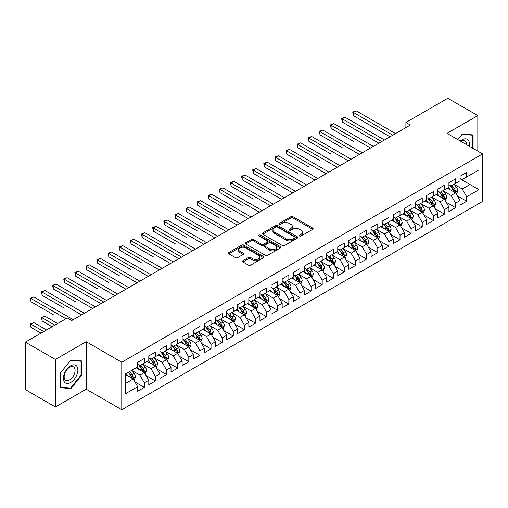 <?xml version="1.0" encoding="UTF-8"?>
<svg xmlns="http://www.w3.org/2000/svg" width="508" height="508" viewBox="0 0 508 508"><rect width="100%" height="100%" fill="white"/><g stroke="black" fill="none" stroke-linecap="round" stroke-linejoin="round"><path stroke-width="0.76" d="M299.549 236.017A1.079 0.622 0 0 0 301.079 236.017L312.674 229.324A1.543 0.889 0 0 0 313.125 228.695A1.543 0.889 0 0 0 312.674 228.067L293.033 216.726A1.543 0.889 0 0 0 290.849 216.726L279.254 223.418A1.079 0.622 0 0 0 278.943 223.857A1.079 0.622 0 0 0 279.254 224.301A1.079 0.622 0 0 0 280.784 224.301L282.283 223.431A4.94 2.851 0 0 1 289.268 223.431L290.906 224.377A4.94 2.851 0 0 1 292.348 226.397A4.94 2.851 0 0 1 290.906 228.41L289.401 229.273A1.079 0.622 0 0 0 289.09 229.718A1.079 0.622 0 0 0 289.401 230.156A1.079 0.622 0 0 0 290.932 230.156L292.43 229.292A4.94 2.851 0 0 1 299.415 229.292L301.054 230.238A4.94 2.851 0 0 1 302.495 232.251A4.94 2.851 0 0 1 301.054 234.271L299.549 235.134A1.079 0.622 0 0 0 299.237 235.579A1.079 0.622 0 0 0 299.549 236.017L299.549 235.134M242.951 260.693A1.543 0.889 0 0 0 242.5 261.322A1.543 0.889 0 0 0 242.951 261.957L248.463 265.138A1.543 0.889 0 0 0 250.641 265.138L263.519 257.702A1.543 0.889 0 0 0 263.969 257.073A1.543 0.889 0 0 0 263.519 256.445L243.878 245.104A1.543 0.889 0 0 0 241.694 245.104L228.822 252.54A1.543 0.889 0 0 0 228.365 253.168A1.543 0.889 0 0 0 228.822 253.797L235.477 257.639A1.543 0.889 0 0 0 237.655 257.639L243.167 254.457A1.543 0.889 0 0 0 243.618 253.829A1.543 0.889 0 0 0 243.167 253.2L239.865 251.295A4.128 2.381 0 0 1 238.658 249.606A4.128 2.381 0 0 1 241.205 247.409A4.128 2.381 0 0 1 245.707 247.923L258.636 255.384A4.128 2.381 0 0 1 259.842 257.073A4.128 2.381 0 0 1 257.296 259.277A4.128 2.381 0 0 1 252.8 258.756L250.641 257.512A1.543 0.889 0 0 0 248.463 257.512L242.951 260.693L242.951 261.957M55.41 359.474L55.41 406.965L86.201 389.192L86.201 341.7L55.41 359.474L25.4 342.144L67.31 317.951L71.755 320.523L410.343 125.038L405.898 122.466L405.898 127.603M86.201 341.7L121.774 362.236L482.6 153.918L482.6 201.409L121.774 409.727L121.774 362.236M477.818 151.155L477.818 115.602L447.027 133.375L482.6 153.918M477.818 115.602L447.808 98.273L405.898 122.466M282.391 245.542A1.543 0.889 0 0 0 284.575 245.542L297.453 238.112A1.543 0.889 0 0 0 297.904 237.484A1.543 0.889 0 0 0 297.453 236.849L277.812 225.514A1.543 0.889 0 0 0 275.628 225.514L262.757 232.943A1.543 0.889 0 0 0 262.299 233.578A1.543 0.889 0 0 0 262.757 234.207L282.391 245.542M259.423 236.252A1.079 0.622 0 0 1 260.515 236.404L260.515 235.121L280.486 246.647A1.543 0.889 0 0 1 280.937 247.275A1.543 0.889 0 0 1 280.486 247.904L267.608 255.34A1.543 0.889 0 0 1 265.424 255.34L245.789 243.999L245.789 242.741A1.543 0.889 0 0 0 245.332 243.37A1.543 0.889 0 0 0 245.789 243.999M245.789 242.741L251.295 239.56A1.543 0.889 0 0 1 253.479 239.56L261.442 244.157A1.543 0.889 0 0 0 263.627 244.157L267.284 242.049A1.543 0.889 0 0 0 267.735 241.421A1.543 0.889 0 0 0 267.284 240.786L258.991 235.998A1.079 0.622 0 0 1 258.674 235.56A1.079 0.622 0 0 1 259.34 234.982A1.079 0.622 0 0 1 260.515 235.121M460.032 178.752L470.04 184.531L470.04 175.031L478.93 169.894L466.706 176.955L466.706 172.396L460.032 176.251L460.032 180.804L455.587 183.375L455.587 178.816L448.92 182.664L448.92 187.223L444.475 189.789L444.475 185.236L437.801 189.084L437.801 193.643L433.356 196.209L433.356 191.649L426.688 195.504L426.688 200.057L422.243 202.629L422.243 198.069L415.569 201.917L415.569 206.477L411.124 209.042L411.124 204.489L404.457 208.337L404.457 212.896L400.006 215.462L400.006 210.903L393.338 214.757L393.338 219.31L388.893 221.882L388.893 217.322L382.226 221.171L382.226 225.73L377.774 228.295L377.774 223.742L371.107 227.59L371.107 232.15L366.662 234.715L366.662 230.156L359.988 234.01L359.988 238.563L355.543 241.135L355.543 236.576L348.875 240.424L348.875 244.983L344.43 247.548L344.43 242.995L337.757 246.844L337.757 251.403L333.311 253.968L333.311 249.409L326.644 253.263L326.644 257.816L322.199 260.388L322.199 255.829L315.525 259.677L315.525 264.236L311.08 266.802L311.08 262.249L304.413 266.097L304.413 270.656L299.968 273.221L299.968 268.662L293.294 272.517L293.294 277.07L288.849 279.641L288.849 275.082L282.181 278.93L282.181 283.489L277.73 286.055L277.73 281.502L271.062 285.35L271.062 289.909L266.617 292.475L266.617 287.915L259.95 291.77L259.95 296.323L255.499 298.894L255.499 294.335L248.831 298.183L248.831 302.743L244.386 305.308L244.386 300.755L237.712 304.603L237.712 309.162L233.267 311.728L233.267 307.169L226.6 311.023L226.6 315.576L222.155 318.148L222.155 313.588L215.481 317.436L215.481 321.996L211.036 324.561L211.036 320.008L204.368 323.856L204.368 328.416L199.923 330.981L199.923 326.422L193.25 330.276L193.25 334.829L188.805 337.401L188.805 332.842L182.137 336.69L182.137 341.249L177.686 343.814L177.686 339.261L171.018 343.11L171.018 347.669L166.573 350.234L166.573 345.675L159.906 349.529L159.906 354.082L155.454 356.654L155.454 352.095L148.787 355.943L148.787 360.502L144.342 363.068L144.342 358.515L137.674 362.363L137.674 366.922L125.444 373.977L125.444 393.744L137.674 386.69L133.223 378.987L125.444 374.491M478.93 169.894L478.93 189.662L466.706 196.723L462.255 189.02L454.196 184.366M457.314 195.853L466.706 201.276L466.706 196.723M466.706 201.276L460.032 205.13L460.032 200.571L455.587 203.136L451.142 195.44L443.084 190.786M446.195 202.273L455.587 207.696L455.587 203.136M455.587 207.696L448.92 211.544L448.92 206.991L444.475 209.556L440.023 201.854L431.965 197.206M435.077 208.693L444.475 214.116L444.475 209.556M444.475 214.116L437.801 217.964L437.801 213.411L433.356 215.976L428.911 208.274L420.853 203.619M423.964 215.106L433.356 220.529L433.356 215.976M433.356 220.529L426.688 224.384L426.688 219.824L422.243 222.39L417.792 214.694L409.734 210.039M412.845 221.526L422.243 226.949L422.243 222.39M422.243 226.949L415.569 230.797L415.569 226.244L411.124 228.81L406.679 221.107L398.621 216.459M401.733 227.946L411.124 233.369L411.124 228.81M411.124 233.369L404.457 237.217L404.457 232.664L400.006 235.229L395.561 227.527L387.502 222.872M390.614 234.359L400.006 239.782L400.006 235.229M400.006 239.782L393.338 243.637L393.338 239.078L388.893 241.643L384.448 233.947L376.384 229.292M379.501 240.779L388.893 246.202L388.893 241.643M388.893 246.202L382.226 250.05L382.226 245.497L377.774 248.063L373.329 240.36L365.271 235.712M368.383 247.199L377.774 252.622L377.774 248.063M377.774 252.622L371.107 256.47L371.107 251.917L366.662 254.483L362.217 246.78L354.152 242.126M357.27 253.613L366.662 259.036L366.662 254.483M366.662 259.036L359.988 262.89L359.988 258.331L355.543 260.896L351.098 253.2L343.04 248.545M346.151 260.033L355.543 265.455L355.543 260.896M355.543 265.455L348.875 269.304L348.875 264.751L344.43 267.316L339.979 259.613L331.921 254.965M335.039 266.452L344.43 271.875L344.43 267.316M344.43 271.875L337.757 275.723L337.757 271.17L333.311 273.736L328.866 266.033L320.808 261.379M323.92 272.866L333.311 278.289L333.311 273.736M333.311 278.289L326.644 282.143L326.644 277.584L322.199 280.149L317.748 272.453L309.69 267.799M312.801 279.286L322.199 284.709L322.199 280.149M322.199 284.709L315.525 288.557L315.525 284.004L311.08 286.569L306.635 278.867L298.577 274.218M301.689 285.706L311.08 291.128L311.08 286.569M311.08 291.128L304.413 294.977L304.413 290.424L299.968 292.989L295.516 285.286L287.458 280.632M290.57 292.119L299.968 297.542L299.968 292.989M299.968 297.542L293.294 301.396L293.294 296.837L288.849 299.409L284.404 291.706L276.346 287.052M279.457 298.539L288.849 303.962L288.849 299.409M288.849 303.962L282.181 307.81L282.181 303.257L277.73 305.822L273.285 298.12L265.227 293.472M268.338 304.959L277.73 310.382L277.73 305.822M277.73 310.382L271.062 314.23L271.062 309.677L266.617 312.242L262.172 304.54L254.108 299.885M257.226 311.372L266.617 316.795L266.617 312.242M266.617 316.795L259.95 320.65L259.95 316.09L255.499 318.662L251.054 310.959L242.995 306.305M246.107 317.792L255.499 323.215L255.499 318.662M255.499 323.215L248.831 327.069L248.831 322.51L244.386 325.076L239.941 317.373L231.877 312.725M234.994 324.212L244.386 329.635L244.386 325.076M244.386 329.635L237.712 333.483L237.712 328.93L233.267 331.495L228.822 323.793L220.764 319.138M223.876 330.625L233.267 336.048L233.267 331.495M233.267 336.048L226.6 339.903L226.6 335.344L222.155 337.915L217.703 330.213L209.645 325.558M212.757 337.045L222.155 342.468L222.155 337.915M222.155 342.468L215.481 346.323L215.481 341.763L211.036 344.329L206.591 336.626L198.533 331.978M201.644 343.465L211.036 348.888L211.036 344.329M211.036 348.888L204.368 352.736L204.368 348.183L199.923 350.749L195.472 343.046L187.414 338.392M190.525 349.879L199.923 355.302L199.923 350.749M199.923 355.302L193.25 359.156L193.25 354.597L188.805 357.168L184.36 349.466L176.301 344.811M179.413 356.299L188.805 361.721L188.805 357.168M188.805 361.721L182.137 365.576L182.137 361.017L177.686 363.582L173.241 355.879L165.183 351.231M168.294 362.718L177.686 368.141L177.686 363.582M177.686 368.141L171.018 371.989L171.018 367.436L166.573 370.002L162.128 362.299L154.07 357.645M157.182 369.132L166.573 374.555L166.573 370.002M166.573 374.555L159.906 378.409L159.906 373.85L155.454 376.422L151.009 368.719L142.951 364.065M146.063 375.552L155.454 380.975L155.454 376.422M155.454 380.975L148.787 384.829L148.787 380.27L144.342 382.835L139.897 375.133L131.832 370.484M134.95 381.972L144.342 387.394L144.342 382.835M144.342 387.394L137.674 391.243L137.674 386.69M137.674 364.35L139.897 365.639L144.342 363.068M125.444 383.476L133.223 378.987M148.787 357.937L151.009 359.22L155.454 356.654M139.897 375.133L144.342 372.567L136.112 367.817M148.787 380.27L144.342 372.567M159.906 351.517L162.128 352.8L166.573 350.234M151.009 368.719L155.454 366.147L147.231 361.404M159.906 373.85L155.454 366.147M171.018 345.097L173.241 346.386L177.686 343.814M162.128 362.299L166.573 359.734L158.35 354.984M171.018 367.436L166.573 359.734M182.137 338.684L184.36 339.966L188.805 337.401M173.241 355.879L177.686 353.314L169.462 348.564M182.137 361.017L177.686 353.314M193.25 332.264L195.472 333.546L199.923 330.981M184.36 349.466L188.805 346.894L180.581 342.151M193.25 354.597L188.805 346.894M204.368 325.844L206.591 327.133L211.036 324.561M195.472 343.046L199.923 340.481L191.694 335.731M204.368 348.183L199.923 340.481M215.481 319.43L217.703 320.713L222.155 318.148M206.591 336.626L211.036 334.061L202.813 329.311M215.481 341.763L211.036 334.061M226.6 313.011L228.822 314.293L233.267 311.728M217.703 330.213L222.155 327.641L213.925 322.897M226.6 335.344L222.155 327.641M237.712 306.591L239.941 307.88L244.386 305.308M228.822 323.793L233.267 321.227L225.044 316.478M237.712 328.93L233.267 321.227M248.831 300.177L251.054 301.46L255.499 298.894M239.941 317.373L244.386 314.808L236.156 310.058M248.831 322.51L244.386 314.808M259.95 293.757L262.172 295.04L266.617 292.475M251.054 310.959L255.499 308.388L247.275 303.644M259.95 316.09L255.499 308.388M271.062 287.337L273.285 288.627L277.73 286.055M262.172 304.54L266.617 301.974L258.388 297.224M271.062 309.677L266.617 301.974M282.181 280.924L284.404 282.207L288.849 279.641M273.285 298.12L277.73 295.554L269.507 290.805M282.181 303.257L277.73 295.554M293.294 274.504L295.516 275.787L299.968 273.221M284.404 291.706L288.849 289.135L280.626 284.391M293.294 296.837L288.849 289.135M304.413 268.084L306.635 269.373L311.08 266.802M295.516 285.286L299.968 282.721L291.738 277.971M304.413 290.424L299.968 282.721M315.525 261.671L317.748 262.954L322.199 260.388M306.635 278.867L311.08 276.301L302.857 271.551M315.525 284.004L311.08 276.301M326.644 255.251L328.866 256.534L333.311 253.968M317.748 272.453L322.199 269.881L313.969 265.138M326.644 277.584L322.199 269.881M337.757 248.831L339.979 250.12L344.43 247.548M328.866 266.033L333.311 263.468L325.088 258.718M337.757 271.17L333.311 263.468M348.875 242.418L351.098 243.7L355.543 241.135M339.979 259.613L344.43 257.048L336.201 252.298M348.875 264.751L344.43 257.048M359.988 235.998L362.217 237.28L366.662 234.715M351.098 253.2L355.543 250.628L347.32 245.878M359.988 258.331L355.543 250.628M371.107 229.578L373.329 230.867L377.774 228.295M362.217 246.78L366.662 244.215L358.432 239.465M371.107 251.917L366.662 244.215M382.226 223.164L384.448 224.447L388.893 221.882M373.329 240.36L377.774 237.795L369.551 233.045M382.226 245.497L377.774 237.795M393.338 216.745L395.561 218.027L400.006 215.462M384.448 233.947L388.893 231.375L380.663 226.625M393.338 239.078L388.893 231.375M404.457 210.325L406.679 211.614L411.124 209.042M395.561 227.527L400.006 224.961L391.782 220.212M404.457 232.664L400.006 224.961M415.569 203.911L417.792 205.194L422.243 202.629M406.679 221.107L411.124 218.542L402.901 213.792M415.569 226.244L411.124 218.542M426.688 197.491L428.911 198.774L433.356 196.209M417.792 214.694L422.243 212.122L414.014 207.372M426.688 219.824L422.243 212.122M437.801 191.071L440.023 192.361L444.475 189.789M428.911 208.274L433.356 205.708L425.132 200.958M437.801 213.411L433.356 205.708M448.92 184.658L451.142 185.941L455.587 183.375M440.023 201.854L444.475 199.288L436.245 194.539M448.92 206.991L444.475 199.288M460.032 178.238L462.255 179.521L466.706 176.955M451.142 195.44L455.587 192.869L447.364 188.119M460.032 200.571L455.587 192.869M25.4 342.144L25.4 389.642L55.41 406.965M86.201 389.192L121.774 409.727M462.255 189.02L470.04 184.531L478.93 189.662M473.094 148.425L473.094 134.925L462.369 133.966L457.829 139.611M81.591 375.26L81.591 360.959L70.866 360.001L60.135 373.342L60.135 387.642L70.866 388.601L81.591 375.26L81.032 374.936M299.98 236.169L301.054 235.553A4.94 2.851 0 0 0 302.495 233.534L302.495 232.251M292.348 226.397L292.348 227.679A4.94 2.851 0 0 1 290.906 229.692L289.833 230.308M312.649 229.337L293.033 218.008A1.543 0.889 0 0 0 290.849 218.008L279.686 224.453M297.428 238.125L277.812 226.797A1.543 0.889 0 0 0 275.628 226.797L262.776 234.22L262.757 232.943M294.723 237.922A1.079 0.622 0 0 0 295.04 237.484A1.079 0.622 0 0 0 294.723 237.039L277.482 227.089A1.079 0.622 0 0 0 275.958 227.089L274.371 228.003A4.94 2.851 0 0 0 272.929 230.016A4.94 2.851 0 0 0 274.371 232.029L286.156 238.836A4.94 2.851 0 0 0 293.141 238.836L294.723 237.922L294.723 239.204A1.079 0.622 0 0 0 295.04 238.766L295.04 237.484M272.929 230.016L272.929 231.299A4.94 2.851 0 0 0 274.371 233.318L274.371 232.029M294.723 239.204L293.141 240.119A4.94 2.851 0 0 1 286.156 240.119L274.371 233.318M245.809 244.011L251.295 240.843L251.295 239.56M267.735 241.421L267.735 242.703A1.543 0.889 0 0 1 267.284 243.332L263.627 245.44A1.543 0.889 0 0 1 261.442 245.44L253.479 240.843A1.543 0.889 0 0 0 251.295 240.843M260.515 236.404L280.46 247.917M269.71 248.933A4.128 2.381 0 0 0 274.206 249.447A4.128 2.381 0 0 0 276.758 247.244A4.128 2.381 0 0 0 275.546 245.561L270.993 242.932A1.543 0.889 0 0 0 268.808 242.932L265.157 245.04A1.543 0.889 0 0 0 264.7 245.669A1.543 0.889 0 0 0 265.157 246.297L269.71 248.933L269.71 250.215A4.128 2.381 0 0 0 274.206 250.73A4.128 2.381 0 0 0 276.758 248.526L276.758 247.244M264.7 245.669L264.7 246.951A1.543 0.889 0 0 0 265.157 247.587L265.157 246.297M269.71 250.215L265.157 247.587M259.842 257.073L259.842 258.356A4.128 2.381 0 0 1 257.296 260.56A4.128 2.381 0 0 1 252.8 260.039L250.641 258.794A1.543 0.889 0 0 0 248.463 258.794L242.97 261.969M238.658 249.606L238.658 250.889A4.128 2.381 0 0 0 239.865 252.578L239.865 251.295M243.148 254.47L239.865 252.578M263.5 257.715L243.878 246.386A1.543 0.889 0 0 0 241.694 246.386L228.841 253.809M69.729 387.947L70.866 388.601M456.413 194.297L457.791 190.932A4.166 2.407 -120 0 0 456.457 187.382L454.095 184.233M450.336 189.84L448.539 187.439M353.352 141.294L331.121 128.454L331.121 125.247L333.902 123.641L373.329 146.406M454.806 192.418L455.543 191.11A4.166 2.407 -120 0 0 454.349 188.608L451.987 185.452M450.64 185.649L453.555 189.541A2.121 1.226 60 0 1 453.942 190.189L455.543 191.11M449.904 185.223L453.015 189.376A4.166 2.407 60 0 1 454.203 191.878L454.292 192.119M392.786 135.172L353.352 112.414L356.133 110.808L395.561 133.572M390.004 136.779L353.352 115.621L353.352 112.414L352.743 112.058L356.133 110.808M353.352 115.621L352.743 112.058M445.294 200.711L446.672 197.352A4.166 2.407 -120 0 0 445.345 193.802L442.982 190.652M439.217 196.253L437.426 193.859M342.24 147.707L320.008 134.874L320.008 131.667L322.783 130.061L362.217 152.825M443.687 198.838L444.424 197.529A4.166 2.407 -120 0 0 443.23 195.021L440.868 191.872M439.522 192.068L442.436 195.961A2.121 1.226 60 0 1 442.824 196.602L444.424 197.529M438.791 191.643L441.897 195.79A4.166 2.407 60 0 1 443.09 198.298L443.173 198.539M434.181 207.131L435.559 203.765A4.166 2.407 -120 0 0 434.226 200.222L431.864 197.066M428.104 202.673L426.307 200.279M331.121 154.127L308.889 141.294L308.889 138.081L311.671 136.481L351.098 159.239M432.568 205.251L433.305 203.943A4.166 2.407 -120 0 0 432.118 201.441L429.755 198.285M428.409 198.482L431.324 202.374A2.121 1.226 60 0 1 431.711 203.022L433.305 203.943M427.673 198.063L430.784 202.209A4.166 2.407 60 0 1 431.971 204.718L432.06 204.959M381.667 141.592L342.24 118.828L345.015 117.227L384.448 139.986M378.885 143.199L342.24 122.041L342.24 118.828L341.63 118.478L345.015 117.227M342.24 122.041L341.63 118.478M370.548 148.012L330.511 124.892L333.902 123.641M331.121 128.454L330.511 124.892M469.151 146.152A10.217 5.899 120 0 0 468.401 140.354A10.217 5.899 120 0 0 460.369 141.078M466.598 144.678A7.734 4.464 120 0 0 465.874 141.662A7.734 4.464 120 0 0 465.004 140.856A7.734 4.464 120 0 0 460.896 141.383M462.128 134.271L472.542 135.211L472.542 148.107M471.849 134.811L472.542 135.211M457.848 139.624L462.147 134.283M64.383 381.959A10.217 5.899 120 0 0 74.257 379.311A10.217 5.899 120 0 0 76.898 366.389A10.217 5.899 120 0 0 67.031 369.03A10.217 5.899 120 0 0 64.383 381.959M64.891 379.482A7.734 4.464 120 0 0 65.761 380.289A7.734 4.464 120 0 0 72.962 376.676A7.734 4.464 120 0 0 74.365 367.697A7.734 4.464 120 0 0 73.495 366.89A7.734 4.464 120 0 0 66.3 370.497A7.734 4.464 120 0 0 64.891 379.482M70.644 360.312L81.032 361.245L81.032 375.101L70.644 388.029L60.249 387.102L60.249 373.247L70.618 360.299M80.347 360.845L81.032 361.245M423.062 213.55L424.44 210.185A4.166 2.407 -120 0 0 423.113 206.635L420.751 203.486M416.985 209.093L415.195 206.692M320.008 160.547L297.777 147.707L297.777 144.501L300.552 142.894L339.979 165.659M421.456 211.671L422.192 210.363A4.166 2.407 -120 0 0 420.999 207.861L418.636 204.705M417.29 204.902L420.205 208.794A2.121 1.226 60 0 1 420.592 209.442L422.192 210.363M416.56 204.476L419.665 208.629A4.166 2.407 60 0 1 420.859 211.131L420.942 211.372M411.95 219.964L413.328 216.605A4.166 2.407 -120 0 0 411.994 213.055L409.632 209.906M405.873 215.506L404.076 213.112M308.889 166.961L286.658 154.127L286.658 150.92L289.439 149.314L328.866 172.079M410.337 218.091L411.074 216.783A4.166 2.407 -120 0 0 409.886 214.274L407.524 211.125M406.171 211.322L409.092 215.214A2.121 1.226 60 0 1 409.473 215.856L411.074 216.783M405.441 210.896L408.546 215.043A4.166 2.407 60 0 1 409.74 217.551L409.829 217.792M359.435 154.426L319.392 131.312L322.783 130.061M320.008 134.874L319.392 131.312M348.317 160.846L308.28 137.732L311.671 136.481M308.889 141.294L308.28 137.732M400.831 226.384L402.209 223.018A4.166 2.407 -120 0 0 400.882 219.475L398.52 216.319M394.754 221.926L392.957 219.532M297.777 173.38L275.546 160.547L275.546 157.334L278.321 155.734L317.748 178.492M399.225 224.504L399.961 223.196A4.166 2.407 -120 0 0 398.767 220.694L396.405 217.538M395.059 217.735L397.974 221.634A2.121 1.226 60 0 1 398.361 222.275L399.961 223.196M394.322 217.316L397.434 221.463A4.166 2.407 60 0 1 398.628 223.971L398.71 224.212M337.204 167.265L297.161 144.145L300.552 142.894M297.777 147.707L297.161 144.145M389.712 232.804L391.09 229.438A4.166 2.407 -120 0 0 389.763 225.895L387.401 222.739M383.642 228.346L381.845 225.946M286.658 179.8L264.427 166.961L264.427 163.754L267.208 162.147L306.635 184.912M388.106 230.924L388.842 229.616A4.166 2.407 -120 0 0 387.648 227.114L385.293 223.958M383.94 224.155L386.861 228.048A2.121 1.226 60 0 1 387.242 228.695L388.842 229.616M383.21 223.73L386.315 227.882A4.166 2.407 60 0 1 387.509 230.384L387.591 230.626M326.085 173.679L286.048 150.565L289.439 149.314M286.658 154.127L286.048 150.565M378.6 239.217L379.978 235.858A4.166 2.407 -120 0 0 378.65 232.308L376.288 229.159M372.523 234.76L370.726 232.366M275.546 186.214L253.308 173.38L253.308 170.174L256.089 168.567L295.516 191.332M376.993 237.344L377.73 236.036A4.166 2.407 -120 0 0 376.536 233.528L374.174 230.378M372.828 230.575L375.742 234.467A2.121 1.226 60 0 1 376.13 235.109L377.73 236.036M372.091 230.149L375.202 234.296A4.166 2.407 60 0 1 376.396 236.804L376.479 237.046M314.973 180.099L274.93 156.985L278.321 155.734M275.546 160.547L274.93 156.985M367.481 245.637L368.859 242.272A4.166 2.407 -120 0 0 367.532 238.728L365.169 235.572M361.41 241.179L359.613 238.785M264.427 192.634L242.195 179.8L242.195 176.587L244.977 174.987L284.404 197.745M365.874 243.757L366.611 242.449A4.166 2.407 -120 0 0 365.417 239.947L363.055 236.791M361.709 236.988L364.63 240.887A2.121 1.226 60 0 1 365.011 241.529L366.611 242.449M360.978 236.569L364.084 240.716A4.166 2.407 60 0 1 365.277 243.224L365.36 243.465M303.854 186.519L263.817 163.398L267.208 162.147M264.427 166.961L263.817 163.398M356.368 252.057L357.746 248.691A4.166 2.407 -120 0 0 356.413 245.148L354.057 241.992M350.291 247.599L348.494 245.199M253.308 199.053L231.076 186.214L231.076 183.007L233.858 181.4L273.285 204.165M354.762 250.177L355.498 248.869A4.166 2.407 -120 0 0 354.305 246.367L351.942 243.211M350.596 243.408L353.511 247.301A2.121 1.226 60 0 1 353.898 247.948L355.498 248.869M349.86 242.983L352.971 247.136A4.166 2.407 60 0 1 354.165 249.638L354.247 249.879M292.741 192.932L252.698 169.818L256.089 168.567M253.308 173.38L252.698 169.818M345.25 258.47L346.627 255.111A4.166 2.407 -120 0 0 345.3 251.562L342.938 248.412M339.173 254.013L337.382 251.619M242.195 205.467L219.964 192.634L219.964 189.427L222.739 187.82L262.172 210.585M343.643 256.597L344.38 255.289A4.166 2.407 -120 0 0 343.186 252.781L340.824 249.631M339.477 249.828L342.392 253.721A2.121 1.226 60 0 1 342.779 254.362L344.38 255.289M338.747 249.403L341.852 253.549A4.166 2.407 60 0 1 343.046 256.057L343.129 256.299M281.623 199.352L241.586 176.238L244.977 174.987M242.195 179.8L241.586 176.238M334.137 264.89L335.515 261.525A4.166 2.407 -120 0 0 334.181 257.981L331.819 254.826M328.06 260.433L326.263 258.039M231.076 211.887L208.845 199.053L208.845 195.84L211.626 194.24L251.054 216.999M332.53 263.011L333.267 261.703A4.166 2.407 -120 0 0 332.073 259.201L329.711 256.045M328.365 256.242L331.28 260.14A2.121 1.226 60 0 1 331.667 260.782L333.267 261.703M327.628 255.822L330.74 259.969A4.166 2.407 60 0 1 331.927 262.477L332.016 262.719M270.51 205.772L230.467 182.651L233.858 181.4M231.076 186.214L230.467 182.651M323.018 271.31L324.396 267.945A4.166 2.407 -120 0 0 323.069 264.401L320.707 261.245M316.941 266.852L315.151 264.452M219.964 218.307L197.733 205.467L197.733 202.26L200.508 200.654L239.941 223.418M321.412 269.43L322.148 268.122A4.166 2.407 -120 0 0 320.954 265.62L318.592 262.465M317.246 262.661L320.161 266.554A2.121 1.226 60 0 1 320.548 267.202L322.148 268.122M316.516 262.236L319.621 266.389A4.166 2.407 60 0 1 320.815 268.891L320.897 269.132M259.391 212.185L219.354 189.071L222.739 187.82M219.964 192.634L219.354 189.071M311.906 277.724L313.284 274.364A4.166 2.407 -120 0 0 311.95 270.815L309.588 267.665M305.829 273.266L304.032 270.872M208.845 224.72L186.614 211.887L186.614 208.68L189.395 207.074L228.822 229.838M310.293 275.85L311.029 274.542A4.166 2.407 -120 0 0 309.842 272.034L307.48 268.884M306.127 269.081L309.048 272.974A2.121 1.226 60 0 1 309.435 273.615L311.029 274.542M305.397 268.656L308.508 272.802A4.166 2.407 60 0 1 309.696 275.311L309.785 275.552M248.272 218.605L208.236 195.491L211.626 194.24M208.845 199.053L208.236 195.491M300.787 284.143L302.165 280.778A4.166 2.407 -120 0 0 300.838 277.235L298.475 274.079M294.71 279.686L292.919 277.292M197.733 231.14L175.501 218.307L175.501 215.094L178.276 213.493L217.703 236.252M299.18 282.264L299.917 280.956A4.166 2.407 -120 0 0 298.723 278.454L296.361 275.298M295.015 275.495L297.929 279.394A2.121 1.226 60 0 1 298.317 280.035L299.917 280.956M294.284 275.076L297.39 279.222A4.166 2.407 60 0 1 298.583 281.73L298.666 281.972M237.16 225.025L197.117 201.905L200.508 200.654M197.733 205.467L197.117 201.905M289.674 290.563L291.046 287.198A4.166 2.407 -120 0 0 289.719 283.654L287.357 280.499M283.597 286.106L281.8 283.705M186.614 237.56L164.382 224.72L164.382 221.513L167.164 219.907L206.591 242.672M288.061 288.684L288.798 287.376A4.166 2.407 -120 0 0 287.611 284.874L285.248 281.718M283.896 281.915L286.817 285.807A2.121 1.226 60 0 1 287.198 286.455L288.798 287.376M283.166 281.489L286.271 285.642A4.166 2.407 60 0 1 287.464 288.144L287.553 288.385M226.041 231.438L186.004 208.324L189.395 207.074M186.614 211.887L186.004 208.324M278.555 296.977L279.933 293.618A4.166 2.407 -120 0 0 278.606 290.068L276.244 286.918M272.478 292.519L270.681 290.125M175.501 243.973L153.27 231.14L153.27 227.933L156.045 226.327L195.472 249.091M276.949 295.104L277.685 293.795A4.166 2.407 -120 0 0 276.492 291.287L274.13 288.138M272.783 288.334L275.698 292.227A2.121 1.226 60 0 1 276.085 292.868L277.685 293.795M272.047 287.909L275.158 292.062A4.166 2.407 60 0 1 276.352 294.564L276.435 294.805M214.928 237.858L174.885 214.744L178.276 213.493M175.501 218.307L174.885 214.744M267.437 303.397L268.815 300.038A4.166 2.407 -120 0 0 267.487 296.488L265.125 293.332M261.366 298.939L259.569 296.545M164.382 250.393L178.797 258.718M265.83 301.517L266.567 300.209A4.166 2.407 -120 0 0 265.373 297.707L263.017 294.551M261.664 294.748L264.585 298.647A2.121 1.226 60 0 1 264.966 299.288L266.567 300.209M260.934 294.329L264.039 298.475A4.166 2.407 60 0 1 265.233 300.984L265.316 301.225M203.81 244.278L163.773 221.158L167.164 219.907M164.382 224.72L163.773 221.158M256.324 309.816L257.702 306.451A4.166 2.407 -120 0 0 256.375 302.908L254.013 299.752M250.247 305.359L248.45 302.959M153.27 256.813L131.032 243.973L131.032 240.767L133.814 239.16L173.241 261.925M254.718 307.937L255.454 306.629A4.166 2.407 -120 0 0 254.26 304.127L251.898 300.971M250.552 301.168L253.467 305.06A2.121 1.226 60 0 1 253.854 305.708L255.454 306.629M249.815 300.742L252.927 304.895A4.166 2.407 60 0 1 254.121 307.397L254.203 307.638M192.697 250.692L152.654 227.578L156.045 226.327M153.27 231.14L152.654 227.578M245.205 316.23L246.583 312.871A4.166 2.407 -120 0 0 245.256 309.321L242.894 306.172M239.128 311.772L237.338 309.378M142.151 263.227L119.92 250.393L119.92 247.186L122.701 245.58L162.128 268.345M243.599 314.357L244.335 313.049A4.166 2.407 -120 0 0 243.141 310.54L240.779 307.391M239.433 307.588L242.354 311.48A2.121 1.226 60 0 1 242.735 312.122L244.335 313.049M238.703 307.162L241.808 311.315A4.166 2.407 60 0 1 243.002 313.817L243.084 314.058M181.578 257.111L142.151 234.347L144.932 232.747L184.36 255.505M178.803 258.718L142.151 237.56L142.151 234.347L141.542 233.998L144.932 232.747M142.151 237.56L141.542 233.998M234.093 322.65L235.471 319.291A4.166 2.407 -120 0 0 234.137 315.741L231.781 312.585M228.016 318.192L226.219 315.798M131.032 269.646L108.801 256.813L108.801 253.6L111.582 252L151.009 274.758M232.486 320.77L233.223 319.462A4.166 2.407 -120 0 0 232.029 316.96L229.667 313.804M228.321 314.001L231.235 317.9A2.121 1.226 60 0 1 231.623 318.541L233.223 319.462M227.584 313.582L230.696 317.729A4.166 2.407 60 0 1 231.889 320.237L231.972 320.478M170.466 263.531L130.423 240.411L133.814 239.16M131.032 243.973L130.423 240.411M222.974 329.07L224.352 325.704A4.166 2.407 -120 0 0 223.025 322.161L220.662 319.005M216.897 324.612L215.106 322.212M119.92 276.066L97.688 263.227L97.688 260.02L100.463 258.413L139.897 281.178M221.367 327.19L222.104 325.882A4.166 2.407 -120 0 0 220.91 323.38L218.548 320.224M217.202 320.421L220.116 324.314A2.121 1.226 60 0 1 220.504 324.961L222.104 325.882M216.471 319.996L219.577 324.148A4.166 2.407 60 0 1 220.77 326.65L220.853 326.892M159.347 269.945L119.31 246.831L122.701 245.58M119.92 250.393L119.31 246.831M211.861 335.483L213.239 332.124A4.166 2.407 -120 0 0 211.906 328.574L209.544 325.425M205.784 331.025L203.987 328.632M108.801 282.48L86.57 269.646L86.57 266.44L89.351 264.833L128.778 287.598M210.255 333.61L210.985 332.302A4.166 2.407 -120 0 0 209.798 329.794L207.435 326.644M206.089 326.841L209.004 330.733A2.121 1.226 60 0 1 209.391 331.375L210.985 332.302M205.353 326.415L208.464 330.568A4.166 2.407 60 0 1 209.652 333.07L209.74 333.311M148.234 276.365L108.191 253.251L111.582 252M108.801 256.813L108.191 253.251M200.743 341.903L202.121 338.544A4.166 2.407 -120 0 0 200.793 334.994L198.431 331.838M194.666 337.445L192.875 335.051M97.688 288.9L75.457 276.066L75.457 272.853L78.232 271.253L117.666 294.011M199.136 340.023L199.873 338.715A4.166 2.407 -120 0 0 198.679 336.213L196.317 333.058M194.97 333.254L197.885 337.153A2.121 1.226 60 0 1 198.272 337.795L199.873 338.715M194.24 332.835L197.345 336.982A4.166 2.407 60 0 1 198.539 339.49L198.622 339.731M137.116 282.785L97.079 259.664L100.463 258.413M97.688 263.227L97.079 259.664M189.63 348.323L191.008 344.957A4.166 2.407 -120 0 0 189.674 341.414L187.312 338.258M183.553 343.865L181.756 341.465M86.57 295.319L100.99 303.644M188.017 346.443L188.754 345.135A4.166 2.407 -120 0 0 187.566 342.633L185.204 339.477M183.852 339.674L186.773 343.567A2.121 1.226 60 0 1 187.16 344.214L188.754 345.135M183.121 339.249L186.233 343.402A4.166 2.407 60 0 1 187.42 345.904L187.509 346.145M125.997 289.198L85.96 266.084L89.351 264.833M86.57 269.646L85.96 266.084M178.511 354.736L179.889 351.377A4.166 2.407 -120 0 0 178.562 347.828L176.2 344.678M172.434 350.279L170.644 347.885M75.457 301.733L53.226 288.9L53.226 285.693L56.001 284.086L95.428 306.851M176.905 352.863L177.641 351.555A4.166 2.407 -120 0 0 176.447 349.047L174.085 345.897M172.739 346.094L175.654 349.987A2.121 1.226 60 0 1 176.041 350.628L177.641 351.555M172.009 345.669L175.114 349.822A4.166 2.407 60 0 1 176.308 352.323L176.39 352.565M114.884 295.618L74.841 272.504L78.232 271.253M75.457 276.066L74.841 272.504M167.392 361.156L168.77 357.797A4.166 2.407 -120 0 0 167.443 354.247L165.081 351.091M161.322 356.699L159.525 354.305M64.338 308.153L42.107 295.319L42.107 292.106L44.888 290.506L84.315 313.265M165.786 359.277L166.522 357.969A4.166 2.407 -120 0 0 165.335 355.467L162.973 352.311M161.62 352.508L164.541 356.406A2.121 1.226 60 0 1 164.922 357.048L166.522 357.969M160.89 352.088L163.995 356.235A4.166 2.407 60 0 1 165.189 358.743L165.278 358.985M103.765 302.038L64.338 279.273L67.12 277.666L106.547 300.431M100.99 303.638L64.338 282.48L64.338 279.273L63.729 278.917L67.12 277.666M64.338 282.48L63.729 278.917M156.28 367.576L157.658 364.211A4.166 2.407 -120 0 0 156.331 360.667L153.968 357.511M150.203 363.118L148.406 360.718M53.226 314.573L30.994 301.733L30.994 298.526L33.769 296.92L73.196 319.684M154.673 365.697L155.41 364.388A4.166 2.407 -120 0 0 154.216 361.887L151.854 358.731M150.508 358.927L153.422 362.82A2.121 1.226 60 0 1 153.81 363.468L155.41 364.388M149.771 358.502L152.883 362.655A4.166 2.407 60 0 1 154.076 365.157L154.159 365.398M92.653 308.451L52.61 285.337L56.001 284.086M53.226 288.9L52.61 285.337M145.161 373.996L146.539 370.63A4.166 2.407 -120 0 0 145.212 367.081L142.85 363.931M139.09 369.532L137.293 367.138M57.639 323.539L44.888 316.173L42.107 317.779L42.107 320.986L52.076 326.746M143.554 372.116L144.291 370.808A4.166 2.407 -120 0 0 143.097 368.3L140.741 365.15M139.389 365.347L142.31 369.24A2.121 1.226 60 0 1 142.691 369.881L144.291 370.808M138.659 364.922L141.764 369.075A4.166 2.407 60 0 1 142.958 371.577L143.04 371.818M42.107 320.986L41.497 317.424L54.858 325.139M41.497 317.424L44.888 316.173M81.534 314.871L41.497 291.757L44.888 290.506M42.107 295.319L41.497 291.757M134.048 380.409L135.426 377.05A4.166 2.407 -120 0 0 134.093 373.501L131.737 370.345M127.972 375.952L126.174 373.558M46.52 329.952L33.769 322.593L30.994 324.199L30.994 327.406L40.964 333.165M132.442 378.53L133.179 377.228A4.166 2.407 -120 0 0 131.985 374.72L129.623 371.564M128.581 372.167L131.191 375.66A2.121 1.226 60 0 1 131.578 376.301L133.179 377.228M128.289 372.339L130.651 375.488A4.166 2.407 60 0 1 131.845 377.996L131.928 378.238M30.994 327.406L30.378 323.844L43.739 331.559M30.378 323.844L33.769 322.593M65.97 318.726L30.378 298.171L33.769 296.92M30.994 301.733L30.378 298.171M301.054 235.553L301.054 234.271M289.401 230.156L289.401 229.273M290.906 229.692L290.906 228.41M279.254 224.301L279.254 223.418M290.849 218.008L290.849 216.726M293.033 218.008L293.033 216.726M312.674 229.324L312.674 228.067M275.628 226.797L275.628 225.514M277.812 226.797L277.812 225.514M297.453 238.112L297.453 236.849M286.156 240.119L286.156 238.836M293.141 240.119L293.141 238.836M253.479 240.843L253.479 239.56M261.442 245.44L261.442 244.157M263.627 245.44L263.627 244.157M267.284 243.332L267.284 242.049M280.486 247.904L280.486 246.647M248.463 258.794L248.463 257.512M250.641 258.794L250.641 257.512M252.8 260.039L252.8 258.756M243.167 254.457L243.167 253.2M228.822 253.797L228.822 252.54M241.694 246.386L241.694 245.104M243.878 246.386L243.878 245.104M263.519 257.702L263.519 256.445M455.066 192.57L457.759 191.014M454.349 188.608L456.457 187.382M451.275 190.379L453.015 189.376M443.948 198.99L446.646 197.428M443.23 195.021L445.345 193.802M440.157 196.799L441.897 195.79M432.835 205.403L435.527 203.848M432.118 201.441L434.226 200.222M429.044 203.213L430.784 202.209M421.716 211.823L424.415 210.268M420.999 207.861L423.113 206.635M417.925 209.633L419.665 208.629M410.604 218.243L413.296 216.681M409.886 214.274L411.994 213.055M406.806 216.052L408.546 215.043M399.485 224.657L402.184 223.101M398.767 220.694L400.882 219.475M395.694 222.466L397.434 221.463M388.372 231.076L391.065 229.521M387.648 227.114L389.763 225.895M384.575 228.886L386.315 227.882M377.254 237.496L379.952 235.934M376.536 233.528L378.65 232.308M373.463 235.306L375.202 234.296M366.141 243.91L368.833 242.354M365.417 239.947L367.532 238.728M362.344 241.719L364.084 240.716M355.022 250.33L357.715 248.774M354.305 246.367L356.413 245.148M351.231 248.139L352.971 247.136M343.903 256.75L346.602 255.187M343.186 252.781L345.3 251.562M340.112 254.559L341.852 253.549M332.791 263.163L335.483 261.607M332.073 259.201L334.181 257.981M329 260.972L330.74 259.969M321.672 269.583L324.371 268.027M320.954 265.62L323.069 264.401M317.881 267.392L319.621 266.389M310.559 276.003L313.252 274.447M309.842 272.034L311.95 270.815M306.762 273.812L308.508 272.802M299.441 282.416L302.139 280.861M298.723 278.454L300.838 277.235M295.65 280.226L297.39 279.222M288.328 288.836L291.021 287.28M287.611 284.874L289.719 283.654M284.531 286.645L286.271 285.642M277.209 295.256L279.908 293.7M276.492 291.287L278.606 290.068M273.418 293.065L275.158 292.062M266.097 301.669L268.789 300.114M265.373 297.707L267.487 296.488M262.299 299.479L264.039 298.475M254.978 308.089L257.677 306.534M254.26 304.127L256.375 302.908M251.187 305.899L252.927 304.895M243.865 314.509L246.558 312.953M243.141 310.54L245.256 309.321M240.068 312.318L241.808 311.315M232.747 320.923L235.439 319.367M232.029 316.96L234.137 315.741M228.956 318.732L230.696 317.729M221.628 327.343L224.326 325.787M220.91 323.38L223.025 322.161M217.837 325.152L219.577 324.148M210.515 333.762L213.208 332.207M209.798 329.794L211.906 328.574M206.724 331.572L208.464 330.568M199.396 340.176L202.095 338.62M198.679 336.213L200.793 334.994M195.605 337.985L197.345 336.982M188.284 346.596L190.976 345.04M187.566 342.633L189.674 341.414M184.487 344.405L186.233 343.402M177.165 353.016L179.864 351.46M176.447 349.047L178.562 347.828M173.374 350.825L175.114 349.822M166.053 359.429L168.745 357.873M165.335 355.467L167.443 354.247M162.255 357.238L163.995 356.235M154.934 365.849L157.632 364.293M154.216 361.887L156.331 360.667M151.143 363.658L152.883 362.655M143.821 372.269L146.514 370.713M143.097 368.3L145.212 367.081M140.024 370.078L141.764 369.075M132.702 378.682L135.401 377.126M131.985 374.72L134.093 373.501M128.911 376.491L130.651 375.488"/></g></svg>

